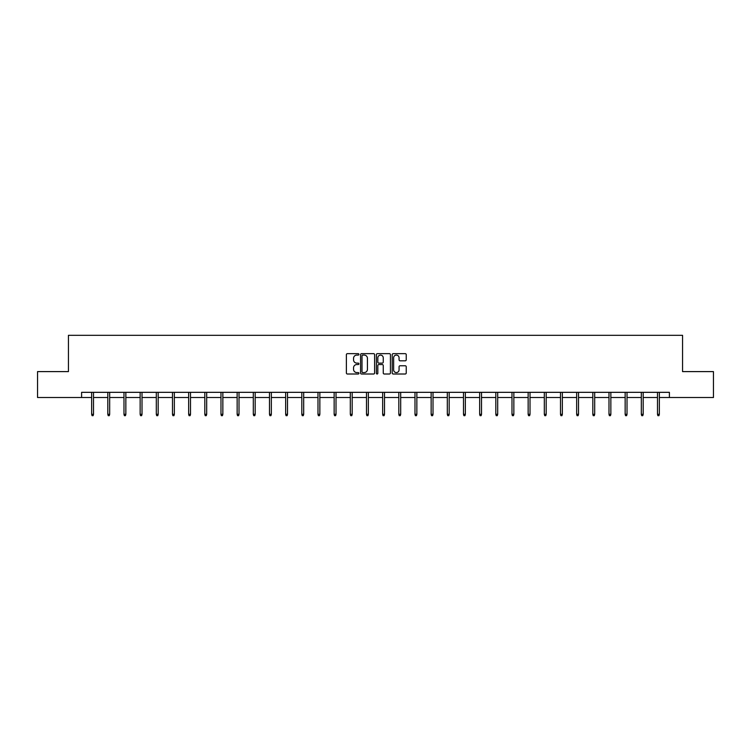 <?xml version="1.0" encoding="UTF-8"?>
<svg xmlns="http://www.w3.org/2000/svg" width="751" height="751" viewBox="0 0 751 751"><rect width="100%" height="100%" fill="white"/><g stroke="black" fill="none" stroke-linecap="round" stroke-linejoin="round"><path stroke-width="1.13" d="M358.922 354.369A0.713 0.713 0 0 0 358.208 353.655L347.403 353.655A1.014 1.014 0 0 0 346.38 354.679L346.38 372.984A1.014 1.014 0 0 0 347.403 374.007L358.208 374.007A0.713 0.713 0 0 0 358.922 373.294A0.713 0.713 0 0 0 358.208 372.58L356.809 372.58A3.257 3.257 0 0 1 353.552 369.323L353.552 367.802A3.257 3.257 0 0 1 356.809 364.545L358.208 364.545A0.713 0.713 0 0 0 358.922 363.831A0.713 0.713 0 0 0 358.208 363.118L356.809 363.118A3.257 3.257 0 0 1 353.552 359.86L353.552 358.34A3.257 3.257 0 0 1 356.809 355.082L358.208 355.082A0.713 0.713 0 0 0 358.922 354.369M405.23 360.827A1.014 1.014 0 0 0 406.244 359.813L406.244 354.679A1.014 1.014 0 0 0 405.23 353.655L393.224 353.655A1.014 1.014 0 0 0 392.21 354.679L392.21 372.984A1.014 1.014 0 0 0 393.224 374.007L405.23 374.007A1.014 1.014 0 0 0 406.244 372.984L406.244 366.779A1.014 1.014 0 0 0 405.23 365.765L400.095 365.765A1.014 1.014 0 0 0 399.072 366.779L399.072 369.858A2.722 2.722 0 0 1 396.35 372.58A2.722 2.722 0 0 1 393.637 369.858L393.637 357.805A2.722 2.722 0 0 1 396.35 355.082A2.722 2.722 0 0 1 399.072 357.805L399.072 359.813A1.014 1.014 0 0 0 400.095 360.827L405.23 360.827M81.596 397.514L37.55 397.514L37.55 371.604L68.435 371.604L68.435 335.331L682.565 335.331L682.565 371.604L713.45 371.604L713.45 397.514L669.404 397.514L669.404 392.332L81.596 392.332L81.596 397.514L91.65 397.514M374.608 354.679A1.014 1.014 0 0 0 373.594 353.655L361.588 353.655A1.014 1.014 0 0 0 360.574 354.679L360.574 372.984A1.014 1.014 0 0 0 361.588 374.007L373.594 374.007A1.014 1.014 0 0 0 374.608 372.984L374.608 354.679M377.406 353.655L389.412 353.655A1.014 1.014 0 0 1 390.426 354.679L390.426 372.984A1.014 1.014 0 0 1 389.412 374.007L384.277 374.007A1.014 1.014 0 0 1 383.254 372.984L383.254 365.559A1.014 1.014 0 0 0 382.24 364.545L378.833 364.545A1.014 1.014 0 0 0 377.819 365.559L377.819 373.294A0.713 0.713 0 0 1 377.105 374.007A0.713 0.713 0 0 1 376.392 373.294L376.392 354.679A1.014 1.014 0 0 1 377.406 353.655M93.509 397.514L107.815 397.514M109.684 397.514L123.981 397.514M125.849 397.514L140.146 397.514M142.014 397.514L156.311 397.514M158.179 397.514L172.486 397.514M174.345 397.514L188.651 397.514M190.51 397.514L204.816 397.514M206.685 397.514L220.982 397.514M222.85 397.514L237.147 397.514M239.015 397.514L253.312 397.514M255.18 397.514L269.487 397.514M271.346 397.514L285.652 397.514M287.511 397.514L301.818 397.514M303.686 397.514L317.983 397.514M319.851 397.514L334.148 397.514M336.016 397.514L350.313 397.514M352.181 397.514L366.488 397.514M368.347 397.514L382.653 397.514M384.512 397.514L398.819 397.514M400.687 397.514L414.984 397.514M416.852 397.514L431.149 397.514M433.017 397.514L447.314 397.514M449.182 397.514L463.489 397.514M465.348 397.514L479.654 397.514M481.513 397.514L495.82 397.514M497.688 397.514L511.985 397.514M513.853 397.514L528.15 397.514M530.018 397.514L544.315 397.514M546.184 397.514L560.49 397.514M562.349 397.514L576.655 397.514M578.514 397.514L592.821 397.514M594.689 397.514L608.986 397.514M610.854 397.514L625.151 397.514M627.019 397.514L641.316 397.514M643.185 397.514L657.491 397.514M659.35 397.514L669.404 397.514M362.705 355.082A0.713 0.713 0 0 0 362.001 355.796L362.001 371.867A0.713 0.713 0 0 0 362.705 372.58L364.179 372.58A3.257 3.257 0 0 0 367.436 369.323L367.436 358.34A3.257 3.257 0 0 0 364.179 355.082L362.705 355.082M383.254 357.851A2.722 2.722 0 0 0 380.532 355.129A2.722 2.722 0 0 0 377.819 357.851L377.819 362.104A1.014 1.014 0 0 0 378.833 363.118L382.24 363.118A1.014 1.014 0 0 0 383.254 362.104L383.254 357.851M91.65 414.317L92.063 415.669L93.096 415.669L93.509 414.317L91.65 414.317L91.65 392.332M93.509 414.317L93.509 392.332M107.815 414.317L108.228 415.669L109.261 415.669L109.684 414.317L107.815 414.317L107.815 392.332M109.684 414.317L109.684 392.332M123.981 414.317L124.394 415.669L125.436 415.669L125.849 414.317L123.981 414.317L123.981 392.332M125.849 414.317L125.849 392.332M140.146 414.317L140.559 415.669L141.601 415.669L142.014 414.317L140.146 414.317L140.146 392.332M142.014 414.317L142.014 392.332M156.311 414.317L156.724 415.669L157.766 415.669L158.179 414.317L156.311 414.317L156.311 392.332M158.179 414.317L158.179 392.332M172.486 414.317L172.899 415.669L173.932 415.669L174.345 414.317L172.486 414.317L172.486 392.332M174.345 414.317L174.345 392.332M188.651 414.317L189.064 415.669L190.097 415.669L190.51 414.317L188.651 414.317L188.651 392.332M190.51 414.317L190.51 392.332M204.816 414.317L205.23 415.669L206.262 415.669L206.685 414.317L204.816 414.317L204.816 392.332M206.685 414.317L206.685 392.332M220.982 414.317L221.395 415.669L222.437 415.669L222.85 414.317L220.982 414.317L220.982 392.332M222.85 414.317L222.85 392.332M237.147 414.317L237.56 415.669L238.602 415.669L239.015 414.317L237.147 414.317L237.147 392.332M239.015 414.317L239.015 392.332M253.312 414.317L253.735 415.669L254.767 415.669L255.18 414.317L253.312 414.317L253.312 392.332M255.18 414.317L255.18 392.332M269.487 414.317L269.9 415.669L270.933 415.669L271.346 414.317L269.487 414.317L269.487 392.332M271.346 414.317L271.346 392.332M285.652 414.317L286.065 415.669L287.098 415.669L287.511 414.317L285.652 414.317L285.652 392.332M287.511 414.317L287.511 392.332M301.818 414.317L302.231 415.669L303.263 415.669L303.686 414.317L301.818 414.317L301.818 392.332M303.686 414.317L303.686 392.332M317.983 414.317L318.396 415.669L319.438 415.669L319.851 414.317L317.983 414.317L317.983 392.332M319.851 414.317L319.851 392.332M334.148 414.317L334.561 415.669L335.603 415.669L336.016 414.317L334.148 414.317L334.148 392.332M336.016 414.317L336.016 392.332M350.313 414.317L350.736 415.669L351.768 415.669L352.181 414.317L350.313 414.317L350.313 392.332M352.181 414.317L352.181 392.332M366.488 414.317L366.901 415.669L367.934 415.669L368.347 414.317L366.488 414.317L366.488 392.332M368.347 414.317L368.347 392.332M382.653 414.317L383.066 415.669L384.099 415.669L384.512 414.317L382.653 414.317L382.653 392.332M384.512 414.317L384.512 392.332M398.819 414.317L399.232 415.669L400.264 415.669L400.687 414.317L398.819 414.317L398.819 392.332M400.687 414.317L400.687 392.332M414.984 414.317L415.397 415.669L416.439 415.669L416.852 414.317L414.984 414.317L414.984 392.332M416.852 414.317L416.852 392.332M431.149 414.317L431.562 415.669L432.604 415.669L433.017 414.317L431.149 414.317L431.149 392.332M433.017 414.317L433.017 392.332M447.314 414.317L447.737 415.669L448.769 415.669L449.182 414.317L447.314 414.317L447.314 392.332M449.182 414.317L449.182 392.332M463.489 414.317L463.902 415.669L464.935 415.669L465.348 414.317L463.489 414.317L463.489 392.332M465.348 414.317L465.348 392.332M479.654 414.317L480.067 415.669L481.1 415.669L481.513 414.317L479.654 414.317L479.654 392.332M481.513 414.317L481.513 392.332M495.82 414.317L496.233 415.669L497.265 415.669L497.688 414.317L495.82 414.317L495.82 392.332M497.688 414.317L497.688 392.332M511.985 414.317L512.398 415.669L513.44 415.669L513.853 414.317L511.985 414.317L511.985 392.332M513.853 414.317L513.853 392.332M528.15 414.317L528.563 415.669L529.605 415.669L530.018 414.317L528.15 414.317L528.15 392.332M530.018 414.317L530.018 392.332M544.315 414.317L544.738 415.669L545.77 415.669L546.184 414.317L544.315 414.317L544.315 392.332M546.184 414.317L546.184 392.332M560.49 414.317L560.903 415.669L561.936 415.669L562.349 414.317L560.49 414.317L560.49 392.332M562.349 414.317L562.349 392.332M576.655 414.317L577.068 415.669L578.101 415.669L578.514 414.317L576.655 414.317L576.655 392.332M578.514 414.317L578.514 392.332M592.821 414.317L593.234 415.669L594.276 415.669L594.689 414.317L592.821 414.317L592.821 392.332M594.689 414.317L594.689 392.332M608.986 414.317L609.399 415.669L610.441 415.669L610.854 414.317L608.986 414.317L608.986 392.332M610.854 414.317L610.854 392.332M625.151 414.317L625.564 415.669L626.606 415.669L627.019 414.317L625.151 414.317L625.151 392.332M627.019 414.317L627.019 392.332M641.316 414.317L641.739 415.669L642.772 415.669L643.185 414.317L641.316 414.317L641.316 392.332M643.185 414.317L643.185 392.332M657.491 414.317L657.904 415.669L658.937 415.669L659.35 414.317L657.491 414.317L657.491 392.332M659.35 414.317L659.35 392.332"/></g></svg>
